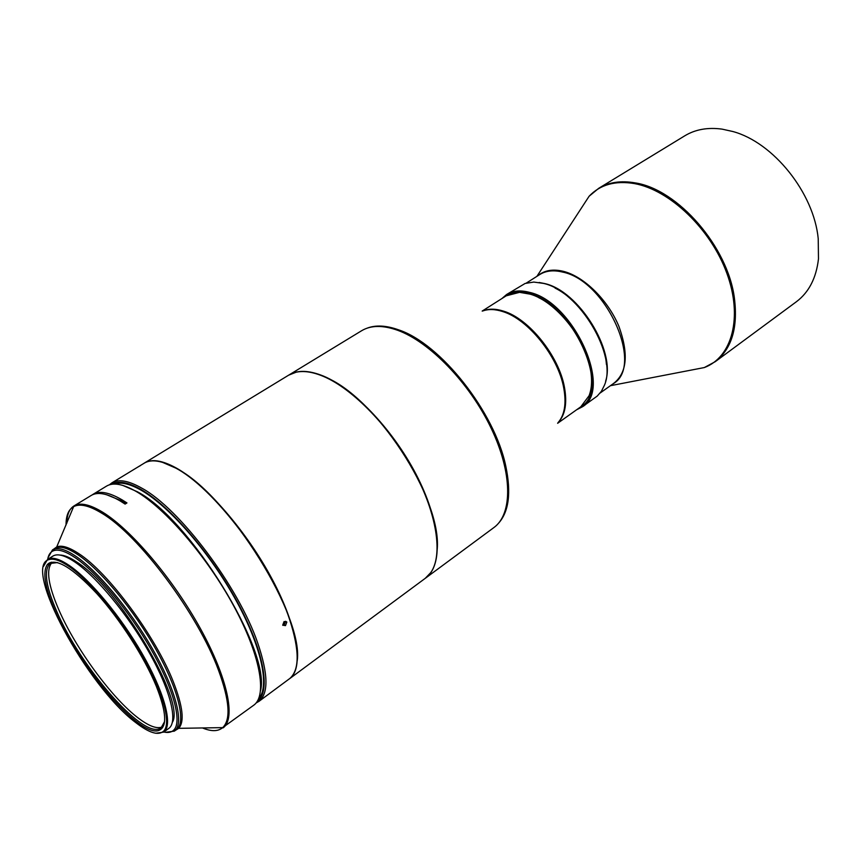 <?xml version="1.0" encoding="UTF-8"?>
<svg xmlns="http://www.w3.org/2000/svg" width="862" height="862" viewBox="0 0 862 862"><rect width="100%" height="100%" fill="white"/><g stroke="black" fill="none" stroke-linecap="round" stroke-linejoin="round"><path stroke-width="1.29" d="M722.076 129.128C707.767 127.188 695.332 129.419 684.762 135.819L598.681 188.336C608.82 182.205 620.974 180.395 635.165 182.895C677.909 189.306 727.991 246.834 734.435 298.349C738.066 327.84 731.666 348.948 715.244 361.674L796.359 301.765C808.89 292.347 816.271 278.049 818.48 258.837L818.221 238.645C813.857 192.862 773.354 142.402 732.862 131.52L722.076 129.128M605.598 381.273C615.953 350.748 578.596 290.72 544.579 283.544L539.17 282.488M162.11 726.968C156.873 729.069 149.051 726.181 138.62 718.326C112.297 698.726 75.716 648.774 58.864 609.887C48.315 585.492 45.934 569.814 51.731 562.821M164.545 721.677L161.097 727.862L159.481 728.724C141.099 737.226 79.886 665.895 56.698 611.287C46.332 587.421 43.8 571.851 49.112 564.599L50.513 563.425L57.549 562.563M156.324 686.303C144.493 657.437 120.238 619.552 97.007 593.789C72.214 567.358 55.728 557.52 47.561 564.276C42.227 571.625 44.802 587.356 55.308 611.492C78.776 666.682 140.603 738.788 159.19 730.276C167.347 726.591 166.398 711.926 156.324 686.303M69.003 566.431C60.308 560.526 53.67 558.231 49.102 559.567C21.572 565.784 87.245 686.594 135.722 722.561C149.568 733.336 159.039 736.029 164.136 730.631C171.322 722.033 162.498 690.731 141.314 653.946C120.184 617.192 89.745 580.611 69.003 566.431M155.645 733.25L163.64 732.129L165.062 730.771C172.314 722.13 163.457 690.624 142.144 653.601C120.885 616.599 90.23 579.781 69.348 565.537C60.599 559.6 53.918 557.305 49.317 558.662L47.529 559.46L43.477 566.442M163.64 732.129L168.823 728.379C178.122 721.979 170.784 691.044 149.514 653.094C128.33 615.177 96.49 576.592 74.897 562.035C64.822 555.29 57.506 553.307 52.948 556.076L47.529 559.46M48.8 563.209L48.606 564.491M49.942 562.584L49.576 564.136M172.389 722.324C185.869 701.366 118.978 588.11 76.88 562.132C69.951 557.466 64.294 555.106 59.909 555.053M51.278 562.153L51.073 563.08M92.169 494.917L93.053 494.325C99.475 490.456 109.205 492.331 122.264 499.949L126.951 502.934L125.098 504.087L120.411 501.102C107.373 493.463 97.643 491.566 91.243 495.424L73.895 505.994C69.316 508.914 66.967 514.646 66.848 523.18M66.04 525.055C65.986 515.433 68.626 509.237 73.97 506.468C80.177 503.462 89.4 505.682 101.63 513.127C138.448 534.418 198.131 614.218 218.625 670.561C229.604 700.677 230.962 719.705 222.687 727.625L253.794 705.17C267.5 695.526 260.281 654.721 233.537 605.609C206.912 556.54 165.084 508.041 136.077 491.405C122.932 483.927 113.073 482.17 106.5 486.136L93.053 494.325M260.615 690.376C270.657 650.153 189.64 518.655 137.338 491.739L122.77 485.403M165.364 732.312L174.361 731.138L175.773 729.823C183.725 720.815 174.727 687.66 152.348 648.612C130.033 609.585 97.611 570.816 75.5 556.033C66.202 549.837 59.112 547.532 54.231 549.094L52.485 549.902L48.003 557.789M163.791 732.01C168.413 733.077 171.894 732.269 174.232 729.586C182.065 720.654 173.122 687.833 150.969 649.183C128.869 610.565 96.803 572.196 74.929 557.52C65.717 551.378 58.702 549.072 53.875 550.613C50.513 551.755 48.444 554.675 47.69 559.363M125.949 503.559L121.283 500.725L106.576 494.723M258.665 698.673C270.215 686.475 261.154 644.916 234.313 597.312C207.57 549.73 167.293 504.324 139.644 489.368C128.955 483.604 120.529 481.836 114.355 484.067M257.393 701.172L257.619 701C271.024 691.012 263.75 650.433 237.319 601.956C210.996 553.523 169.728 505.843 140.991 489.476C128.115 482.203 118.385 480.425 111.801 484.164L111.554 484.304M256.079 703.004L259.085 701.259C268.675 693.242 268.211 673.804 257.706 642.955C238.505 586.634 179.285 508.181 141.562 488.021C128.578 480.694 118.762 478.927 112.114 482.709L109.366 484.832M258.826 701.452L289.837 678.48C299.599 669.86 299.588 650.368 289.783 620.026C271.681 563.888 213.022 486.739 174.674 467.538C161.744 460.685 151.798 459.112 144.805 462.819L111.844 482.882M285.473 625.629L286.841 622.062L284.072 621.556L282.725 625.133L285.473 625.629M140.592 465.491L137.726 467.139L140.592 465.491M286.841 622.062L285.581 621.286L284.212 624.853L282.822 625.338M162.552 462.355L175.902 468.152C228.322 494.098 305.601 618.797 296.959 662.231M144.277 463.12L144.45 463.013C151.626 458.692 162.153 460.308 176.02 467.872C205.662 484.185 246.963 531.595 272.478 579.781C298.112 627.999 303.995 668.503 289.513 678.75L289.352 678.868M144.45 463.013L288.641 375.175L296.043 372.244C303.736 370.541 312.938 371.964 323.649 376.489C353.011 388.934 390.486 427.627 413.749 470.717C437.066 513.817 443.133 555.085 430.774 572.583L425.257 578.327L289.513 678.75M320.071 375.056L323.853 376.565C374.711 395.464 441.872 497.945 437.228 549.266M425.408 578.219L425.548 578.122C443.025 565.612 441.161 524.613 418.178 478.432C395.313 432.282 354.756 389.021 323.455 376.08C309.016 370.197 297.519 369.83 288.953 374.992L288.802 375.089M576.667 409.73L582.227 406.886L597.204 396.1L601.353 391.38L604.381 385.346C617.763 355.64 579.232 290.86 543.394 283.382L533.772 282.068L525.13 283.458L506.63 294.481L501.91 298.554M582.227 406.886C613.302 389.786 573.596 301.689 529.397 292.337C520.336 289.955 512.75 290.666 506.63 294.481M580.934 406.692C611.794 390.012 572.637 302.853 528.934 293.565C519.915 291.184 512.384 291.906 506.328 295.741M557.628 423.285L580.816 406.778L589.08 395.733C591.838 388.503 592.302 379.679 590.459 369.259C585.406 338.152 555.634 301.28 530.162 294.157L519.549 292.337L506.209 295.828L482.17 311.074M591.364 375.994C589.748 347.666 564.319 309.846 538.696 297.67M555.042 288.059C580.115 300.385 604.467 336.611 606.428 364.475M161.625 727.485L162.562 727.636M160.073 728.465L161.657 728.713M159.384 729.23L160.655 729.532M611.481 384.948C626.868 374.83 629.335 355.306 618.894 326.353C607.969 299.987 583.962 276.433 563.339 271.325C552.93 268.825 544.472 270.28 537.985 275.668M580.18 209.951L589.112 196.245C600.2 184.619 615.296 180.395 634.4 183.584C669.752 189.877 710.773 229.012 726.828 273.211C743.098 317.421 731.978 357.364 704.319 367.557L688.242 370.66M600.167 392.997L613.184 383.73C644.442 366.328 606.428 280.527 562.53 272.058C553.523 269.86 545.926 270.69 539.752 274.547L526.262 283.102M223.096 727.873C236.048 718.811 227.794 678.146 200.383 628.549C173.079 579.005 131.099 529.527 102.578 512.136C89.648 504.302 80.091 502.266 73.895 505.994L56.72 546.939L53.659 549.18M175.471 730.329L178.703 728.336L222.687 727.625C218.108 731.526 211.373 731.644 202.495 727.959M172.96 730.793L174.867 730.502M176.462 729.608L178.703 728.336C184.651 721.817 182.884 706.387 173.413 682.025C155.785 636.576 108.084 572.206 78.722 553.598C68.971 547.154 61.633 544.935 56.72 546.939L54.705 548.534C59.51 545.614 67.193 547.639 77.763 554.611C100.52 569.739 134.095 610.285 156.388 650.228C178.757 690.203 186.332 722.798 176.462 729.608L174.361 731.138M53.649 549.309L51.785 551.648M288.953 374.992L361.566 330.76C370.779 325.2 382.771 325.028 397.522 330.243C429.513 341.729 469.531 382.997 491.049 428.015C512.685 473.055 512.685 514.054 493.904 527.555L425.548 578.122M558.253 422.423C565.224 414.902 567.293 403.211 564.47 387.361C559.018 356.103 528.966 318.671 503.623 311.171C495.769 308.65 488.969 308.531 483.205 310.816M557.919 422.8C564.599 415.215 566.549 403.621 563.748 388.04C558.264 356.663 528.094 319.091 502.675 311.548C495.047 309.092 488.398 308.908 482.72 310.988M498.43 523.353C508.882 511.845 511.338 492.827 505.822 466.299C494.81 412.09 440.407 343.475 398.578 329.834C386.241 325.427 375.767 324.866 367.158 328.153M172.486 731.127L175.352 730.286M53.261 549.676L52.28 551.335M588.918 196.536L581.376 208.108M536.897 276.357L589.112 196.245L598.681 188.336M49.112 564.599L47.561 564.276M49.102 559.567L49.317 558.662M52.485 549.902L54.705 548.534M53.875 550.613L54.231 549.094M111.801 484.164L112.114 482.709M257.619 701L259.085 701.259M174.232 729.586L175.773 729.823M164.136 730.631L165.062 730.771M159.481 728.724L159.19 730.276M610.425 385.691L704.319 367.557L715.244 361.674"/></g></svg>
